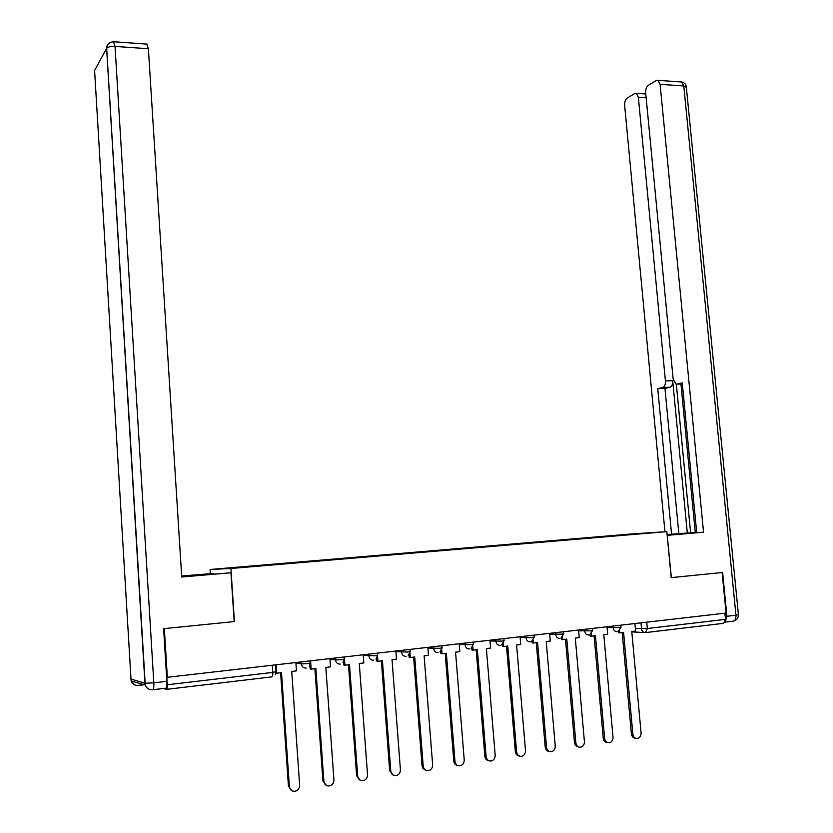 <?xml version="1.0" encoding="UTF-8"?>
<svg xmlns="http://www.w3.org/2000/svg" width="833" height="833" viewBox="0 0 833 833"><rect width="100%" height="100%" fill="white"/><g stroke="black" fill="none" stroke-linecap="round" stroke-linejoin="round"><path stroke-width="1.25" d="M210.364 573.552L210.103 569.48L230.908 568.481L666.837 531.631L671.19 577.633L722.107 572.51L726.084 613.057L167.35 677.302L164.34 628.603L234.427 621.564L230.908 568.481M666.837 531.631L629.644 534.099L210.103 569.48M163.403 688.485L166.454 689.36C167.11 689.255 167.381 687.725 167.266 684.768L272.797 672.398L275.994 671.637L275.525 664.869M167.35 677.302L166.787 677.167L167.266 684.768M724.897 613.192L725.501 619.356L723.523 623.344L645.877 632.549M606.809 536.567L624.261 535.098M606.58 536.213L229.929 568.366L624.281 535.046M635.558 738.215C633.236 738.059 631.862 736.632 631.414 733.925L632.861 734.185C633.424 737.215 635.006 738.621 637.62 738.402C639.963 737.632 641.118 735.81 641.077 732.936L631.768 631.456L635.579 631.008L634.892 623.542M619.523 630.602L619.731 632.872L623.573 632.414L632.861 734.185M619.731 632.872L618.315 632.788M622.178 632.58L631.414 733.925M667.171 535.171L694.795 532.641L667.118 534.63M725.241 621.855L726.907 616.274L722.617 572.469L671.367 577.613L667.191 535.327M667.358 535.317L703.552 532.214L696.711 532.641L682.248 382.878L677.021 384.117L682.352 383.94M680.957 383.992L695.284 532.568L696.7 532.474M676.323 384.159L690.609 532.787L695.284 532.495M690.609 532.787L667.108 534.515M677.021 384.117L676 384.086L673.147 379.025L645.679 92.9C645.533 89.37 646.398 86.851 648.272 85.362L656.321 80.52L658.039 80.332L681.686 81.998L683.789 85.966L660.1 84.32L658.039 80.332M703.552 532.214L660.1 84.32M646.148 97.773L638.349 97.274L636.329 93.327L634.756 93.504L627.103 98.117C625.333 99.533 624.511 101.97 624.646 105.416L664.942 531.756M662.756 387.491C664.672 386.679 665.567 384.482 665.421 380.91L672.689 380.671C672.825 384.242 671.929 386.429 670.003 387.241L662.756 387.491L657.758 388.678L671.575 534.234M638.349 97.274L665.421 380.91M672.689 380.671L687.308 533.068M670.003 387.241L664.963 388.417L678.822 533.609M664.963 388.417L657.758 388.678M181.719 576.78L230.96 572.771L181.74 576.998L148.378 48.73L115.037 46.419L153.813 682.831L166.871 681.321L163.612 628.676L234.198 621.585L230.96 572.771M181.865 576.769L181.688 576.155M181.833 576.144L213.581 573.427L181.677 575.988M213.623 574.083L213.581 573.427M146.754 44.097L148.378 48.73M166.871 681.321C167.037 685.757 166.642 688.058 165.663 688.225L152.939 689.724M607.351 742.557C605.039 742.349 603.665 740.912 603.238 738.225L604.633 738.496C605.206 741.557 606.82 742.974 609.496 742.744C611.88 741.953 613.046 740.11 613.015 737.215L603.8 634.746L607.684 634.288L607.007 626.749M591.315 633.746L591.524 636.183L595.449 635.725L604.633 738.496M591.524 636.183L590.149 636.1L590.024 634.611M594.085 635.881L603.238 738.225M578.602 746.972C576.29 746.732 574.916 745.275 574.499 742.609L575.863 742.88C576.436 745.993 578.092 747.42 580.82 747.17C583.246 746.358 584.443 744.504 584.412 741.578L575.291 638.099L579.247 637.63L578.581 630.019M562.556 636.922L562.785 639.567L566.784 639.098L575.863 742.88M562.785 639.567L561.452 639.473L561.307 637.88M565.461 639.255L574.499 742.609M549.28 751.47C546.969 751.189 545.615 749.721 545.209 747.076L546.531 747.357C547.114 750.512 548.801 751.949 551.592 751.678C554.049 750.845 555.267 748.971 555.247 746.035L546.229 641.514L550.269 641.035L549.603 633.351M533.235 640.129L533.474 643.014L537.556 642.535L546.531 747.357M533.474 643.014L532.183 642.909L532.037 641.191M536.275 642.68L545.209 747.076M519.365 756.062C517.064 755.729 515.721 754.25 515.335 751.626L516.616 751.928C517.21 755.125 518.928 756.572 521.791 756.27C524.28 755.427 525.519 753.521 525.498 750.575L516.595 644.992L520.719 644.513L520.063 636.745M503.33 643.368L503.601 646.523L507.745 646.033L516.616 751.928M503.601 646.523L502.341 646.418L502.184 644.544M506.506 646.179L515.335 751.626M488.856 760.737C486.566 760.352 485.233 758.863 484.858 756.27L486.108 756.583C486.701 759.831 488.471 761.289 491.397 760.956C493.927 760.081 495.177 758.165 495.166 755.198L486.378 648.543L490.585 648.053L489.929 640.213M472.832 646.616L473.123 650.104L477.351 649.605L486.108 756.583M473.123 650.104L471.905 649.99L471.738 647.928M476.164 649.75L484.858 756.27M457.713 765.506C455.453 765.069 454.131 763.58 453.777 761.008L454.974 761.331C455.578 764.632 457.39 766.1 460.41 765.735C462.961 764.829 464.231 762.893 464.22 759.925L455.557 652.166L459.847 651.666L459.202 643.742M441.719 649.865L442.031 653.759L446.353 653.249L454.974 761.331M442.031 653.759L440.865 653.634L440.678 651.344M445.197 653.384L453.777 761.008M425.934 770.369L422.997 768.515L422.06 765.85L423.206 766.183C423.83 769.546 425.694 771.025 428.797 770.608C431.369 769.671 432.65 767.714 432.639 764.746L424.112 655.863L428.485 655.352L427.85 647.356M409.961 653.072L410.305 657.487L414.719 656.966L423.206 766.183M410.305 657.487L409.19 657.362L408.993 654.79M413.616 657.102L422.06 765.85M393.478 775.325L389.688 770.785L390.781 771.129C391.427 774.565 393.353 776.044 396.55 775.575C399.132 774.596 400.423 772.628 400.413 769.661L392.02 659.642L396.487 659.111L395.862 651.031M377.547 656.092L377.932 661.298L382.441 660.767L390.781 771.129M377.932 661.298L376.87 661.152L376.651 658.247M381.379 660.892L389.688 770.785M360.335 780.375L356.639 775.825L357.69 776.179C358.357 779.709 360.356 781.187 363.667 780.636C366.239 779.605 367.53 777.626 367.52 774.68L359.273 663.485L363.823 662.953L363.219 654.78M344.289 656.956L344.893 665.182L349.485 664.64L357.69 776.179M344.893 665.182L343.873 665.036L343.633 661.714M348.486 664.755L356.639 775.825M326.484 785.519L322.902 780.969L323.891 781.344C324.61 784.988 326.692 786.467 330.149 785.779C332.679 784.686 333.939 782.697 333.929 779.803L325.838 667.42L330.493 666.869L329.889 658.611M310.574 660.84L311.157 669.149L315.853 668.597L323.891 781.344M311.157 669.149L310.199 668.993L309.928 665.14M314.895 668.701L322.902 780.969M291.894 790.767L288.447 786.217L289.384 786.602C290.165 790.423 292.373 791.881 296.017 790.986C298.453 789.809 299.651 787.82 299.63 785.04L291.706 671.429L296.454 670.877L295.871 662.527M276.129 664.796L276.712 673.189L281.502 672.627L289.384 786.602M276.712 673.189L275.848 673.033M280.606 672.731L288.447 786.217M295.902 663.058L301.411 663.911L307.304 663.62L310.355 662.912L310.209 660.881M329.941 659.195L335.522 659.965L341.415 659.674L344.321 658.997L344.175 656.977M363.271 655.415L374.819 655.81L377.588 655.155L377.443 653.145M395.914 651.698L407.535 652.02L410.18 651.396L410.023 649.407M427.912 648.053L439.585 648.313L442.115 647.72L441.959 645.731M459.264 644.471L470.989 644.68L473.415 644.107L473.248 642.128M489.991 640.962L501.778 641.118L504.09 640.567L503.923 638.609M520.125 637.516L531.954 637.63L534.172 637.099L534.005 635.142M549.665 634.132L561.536 634.205L563.67 633.705L563.493 631.758M578.643 630.82L590.555 630.841L592.596 630.362L592.419 628.426M607.08 627.561L619.013 627.551L620.97 627.093L620.793 625.166M272.308 665.234L272.797 672.398C272.912 675.271 272.558 676.76 271.725 676.885L166.652 689.339M635.35 628.519L647.335 628.519L725.501 619.356M640.994 622.845L641.545 628.821C641.993 631.341 643.305 632.601 645.481 632.601L647.335 628.519L646.741 622.189M644.45 632.539L631.799 631.872M301.275 661.902L301.411 663.911C301.879 666.723 303.462 668.108 306.159 668.076M335.387 657.987L335.522 659.965C335.991 662.745 337.542 664.12 340.187 664.099M368.79 654.144L368.936 656.102C369.394 658.851 370.924 660.215 373.507 660.194M401.506 650.386L401.652 652.322C402.12 655.04 403.62 656.394 406.15 656.373M433.566 646.7L433.712 648.615C434.18 651.312 435.649 652.645 438.137 652.635M464.981 643.086L465.137 644.981C465.595 647.647 467.042 648.98 469.479 648.959M495.77 639.546L495.927 641.42C496.385 644.065 497.811 645.377 500.196 645.367M525.956 636.068L526.112 637.932C526.571 640.546 527.976 641.847 530.319 641.847M555.559 632.663L555.715 634.507C556.173 637.099 557.548 638.39 559.849 638.39M584.589 629.332L584.745 631.154C585.203 633.715 586.557 634.996 588.806 634.996M613.057 626.062L613.223 627.863C613.671 630.404 615.004 631.674 617.222 631.674M726.907 616.274L735.955 615.223C736.091 618.919 735.091 620.918 732.946 621.21L725.126 622.126M735.955 615.223L683.789 85.966L686.35 87.33L738.413 614.639L735.955 615.223M680.571 81.926L681.686 81.998C684.32 82.529 685.861 84.123 686.319 86.799M130.781 678.978L144.942 683.237L106.624 48.376L94.598 70.493L131.114 680.905C132.385 684.112 134.748 685.621 138.205 685.444L144.307 684.736M110.643 42.4C107.936 43.441 106.593 45.43 106.624 48.376L106.666 48.304C107.967 46.898 110.758 46.263 115.037 46.419L113.507 41.754M153.813 682.831L144.942 683.237L145.275 685.018C146.598 688.37 149.055 689.943 152.658 689.755C153.605 689.599 153.99 687.298 153.813 682.831M618.221 631.383L620.981 627.207M589.91 634.663L592.596 630.477M561.057 638.005L563.67 633.819M531.652 641.4L534.182 637.235M501.674 644.846L504.1 640.702M471.134 648.345L473.415 644.253M440.001 651.885L442.125 647.866M408.264 655.456L410.19 651.552M375.922 659.038L377.599 655.311M342.957 662.599L344.321 659.153M309.355 666.108L310.355 663.078M275.348 674.293L275.994 671.825M734.081 620.918C736.955 619.867 738.402 617.815 738.423 614.785M636.329 93.327L645.783 93.952M134.352 684.757L131.114 680.905L145.275 685.018L106.666 48.304C107.332 44.087 109.779 41.91 114.006 41.775L147.274 44.128M138.059 685.372L144.067 684.674"/></g></svg>
